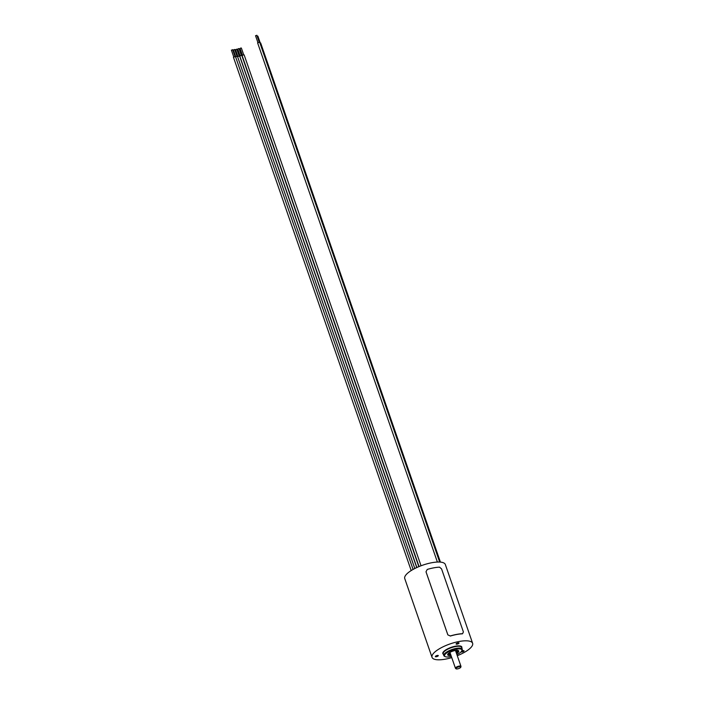 <?xml version="1.0" encoding="UTF-8"?>
<svg xmlns="http://www.w3.org/2000/svg" width="704" height="704" viewBox="0 0 704 704"><rect width="100%" height="100%" fill="white"/><g stroke="black" fill="none" stroke-linecap="round" stroke-linejoin="round"><path stroke-width="1.06" d="M419.047 566.562L242.123 55.616L243.197 54.894L244.147 54.921L421.045 565.77M237.565 56.637L239.598 55.994L416.742 567.574M411.198 570.557L233.438 57.226L235.47 56.522L413.081 569.439M235.558 56.778L237.459 56.329L414.814 568.515M416.865 567.521L239.809 56.223L241.032 55.466L241.842 55.528L418.836 566.65M242.405 55.246L240.064 48.488L240.75 48.03L241.358 48.039L243.698 54.798M235.937 49.632L236.799 49.122L239.14 55.88M231.651 50.169L232.514 49.87M233.719 49.975L234.661 49.456L237.002 56.214M240.09 55.854L237.758 49.095L238.533 48.611L239.043 48.646L241.384 55.405M259.899 42.926L260.674 43.023M257.673 42.909L259.609 42.24M257.136 36.15L257.875 36.124L260.216 42.874M255.587 35.746L256.819 35.323M450.006 652.555A2.93 0.924 160.9 0 0 450.006 652.564L455.435 668.254A2.93 0.924 -19.1 0 1 457.794 666.459A2.93 0.924 -19.1 0 1 460.935 666.274A2.93 0.924 -19.1 0 1 460.97 666.336A2.93 0.924 -19.1 0 1 460.979 666.521L460.838 667.137A2.587 0.818 160.9 0 0 460.803 666.917A2.587 0.818 160.9 0 0 457.934 667.11A2.587 0.818 160.9 0 0 455.963 668.721A2.587 0.818 160.9 0 0 456.034 668.8A2.587 0.818 160.9 0 0 458.656 668.589A2.587 0.818 160.9 0 0 460.838 667.137M455.532 650.646L460.97 666.336M456.896 654.57A9.178 2.895 160.9 0 0 461.727 651.015A9.178 2.895 160.9 0 0 459.862 648.912A9.178 2.895 160.9 0 0 448.466 651.851A9.178 2.895 160.9 0 0 445.368 656.682A9.178 2.895 160.9 0 0 446.6 656.964A9.178 2.895 160.9 0 0 451.361 656.489M445.368 656.682L444.682 656.392A9.759 3.08 -19.1 0 1 443.828 655.609A9.759 3.08 -19.1 0 1 449.363 650.575A9.759 3.08 -19.1 0 1 460.099 648.138A9.759 3.08 -19.1 0 1 462.273 649.22A9.759 3.08 -19.1 0 1 462.088 650.373L461.727 651.015M461.094 651.834A1.558 0.493 160.9 0 0 461.102 651.851A1.558 0.493 160.9 0 0 461.446 652.027A1.558 0.493 160.9 0 0 463.162 651.64A1.558 0.493 160.9 0 0 464.05 650.83A1.558 0.493 160.9 0 0 463.707 650.654A1.558 0.493 160.9 0 0 461.56 651.27M437.941 655.415A1.558 0.493 160.9 0 0 436.225 655.802A1.558 0.493 160.9 0 0 435.336 656.612A1.558 0.493 160.9 0 0 435.688 656.788A1.558 0.493 160.9 0 0 437.404 656.392A1.558 0.493 160.9 0 0 438.284 655.591A1.558 0.493 160.9 0 0 437.941 655.415M458.709 642.814A1.558 0.493 160.9 0 0 456.993 643.201A1.558 0.493 160.9 0 0 456.104 644.01A1.558 0.493 160.9 0 0 456.447 644.186A1.558 0.493 160.9 0 0 458.163 643.79A1.558 0.493 160.9 0 0 459.052 642.99A1.558 0.493 160.9 0 0 458.709 642.814M450.683 654.535A5.861 1.848 -19.1 0 1 448.694 654.632A5.861 1.848 -19.1 0 1 447.718 654.359M450.991 655.406A5.861 1.848 -19.1 0 1 449.002 655.503A5.861 1.848 -19.1 0 1 447.7 654.852A5.861 1.848 -19.1 0 1 451.018 651.834A5.861 1.848 -19.1 0 1 457.459 650.373A5.861 1.848 -19.1 0 1 458.77 651.024A5.861 1.848 -19.1 0 1 456.526 653.497M447.85 634.885L450.296 635.958L447.85 634.885L426.026 571.868M447.832 634.797L426.008 571.771L427.258 569.43A21.771 6.873 160.9 0 1 439.551 567.169L441.566 568.902L463.39 631.928L462.59 633.688A21.771 6.873 160.9 0 0 450.296 635.958M450.314 636.055A21.481 6.776 -19.1 0 1 462.396 633.82M451.748 657.615A21.481 6.776 -19.1 0 1 432.027 657.342A21.481 6.776 -19.1 0 1 433.074 653.866A21.481 6.776 -19.1 0 1 454.67 642.506A21.481 6.776 -19.1 0 1 472.613 643.289A21.481 6.776 -19.1 0 1 471.574 646.756A21.481 6.776 -19.1 0 1 457.283 655.697M432.027 657.342L404.747 578.565A21.481 6.776 -19.1 0 1 405.794 575.089A21.481 6.776 -19.1 0 1 427.39 563.728A21.481 6.776 -19.1 0 1 445.333 564.502L472.613 643.289M458.436 650.646A5.861 1.848 -19.1 0 1 456.218 652.617M450.358 653.602A3.511 1.109 -19.1 0 1 449.777 652.643A3.511 1.109 -19.1 0 1 450.164 652.265M455.224 650.505A3.511 1.109 -19.1 0 1 456.078 651.482A3.511 1.109 -19.1 0 1 455.893 651.684M455.963 651.878A3.907 1.232 160.9 0 0 456.43 651.42A3.907 1.232 160.9 0 0 456.025 650.399M449.46 652.67A3.907 1.232 160.9 0 0 449.425 652.714A3.907 1.232 160.9 0 0 450.428 653.796M447.788 654.21A6.248 1.971 160.9 0 0 450.551 654.139M456.086 652.23A6.248 1.971 160.9 0 0 458.295 650.566M443.344 654.227A10.058 3.177 -19.1 0 1 447.498 648.921A10.058 3.177 -19.1 0 1 459.589 645.902A10.058 3.177 -19.1 0 1 461.798 647.838M462.273 649.22L461.639 647.381A9.759 3.08 160.9 0 0 459.466 646.298A9.759 3.08 160.9 0 0 448.73 648.736A9.759 3.08 160.9 0 0 443.186 653.77L443.828 655.609M232.672 49.65L235.013 56.399M260.674 42.997L440.431 562.109M259.626 42.126L439.666 562.047M256.828 35.253L259.169 42.002M455.514 650.584L454.907 650.566M450.454 652.106L449.979 652.494M455.981 651.93L456.993 650.065M450.446 653.849L448.633 653.259M456.034 668.8L455.541 668.404M255.534 35.702L257.875 42.451M257.594 42.83L437.386 562.047M233.367 49.905L235.708 56.663M231.387 50.09L233.719 56.848M235.506 49.57L237.846 56.329"/></g></svg>
